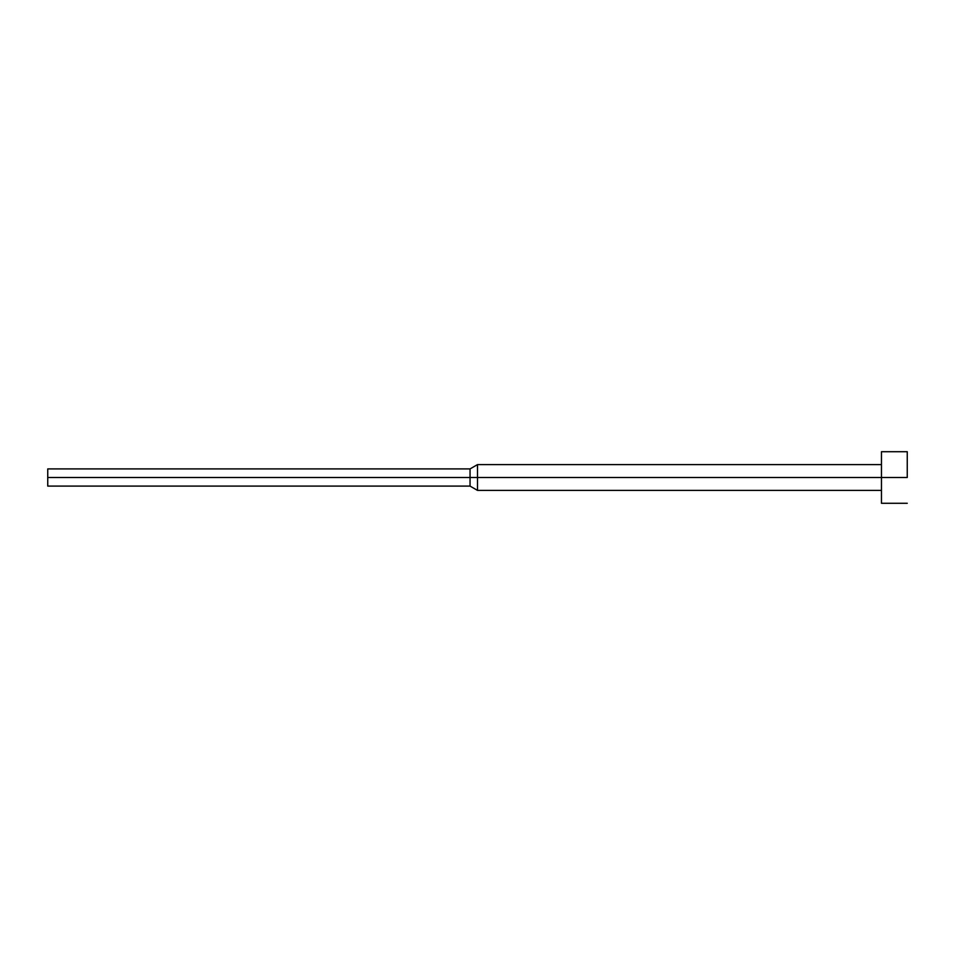 <?xml version="1.0" encoding="UTF-8"?>
<svg xmlns="http://www.w3.org/2000/svg" width="955" height="955" viewBox="0 0 955 955"><rect width="100%" height="100%" fill="white"/><g stroke="black" fill="none" stroke-linecap="round" stroke-linejoin="round"><path stroke-width="1.43" d="M907.25 477.5L881.465 477.5L881.465 503.285L881.465 477.5L477.5 477.5L477.5 490.393L477.5 477.5L470.051 477.5L470.051 486.095L470.051 477.5L47.75 477.5L47.75 486.095L47.75 468.905L47.75 477.5L470.051 477.5L470.051 468.905L470.051 477.5L477.5 477.5L477.5 464.608L477.5 477.5L881.465 477.5L881.465 451.715L881.465 477.5L907.25 477.5L907.25 451.715L907.25 477.5M907.25 503.285L881.465 503.285M881.465 490.393L477.5 490.393L470.051 486.095L47.75 486.095M881.465 464.608L477.5 464.608L470.051 468.905L47.75 468.905M907.25 451.715L881.465 451.715"/></g></svg>
